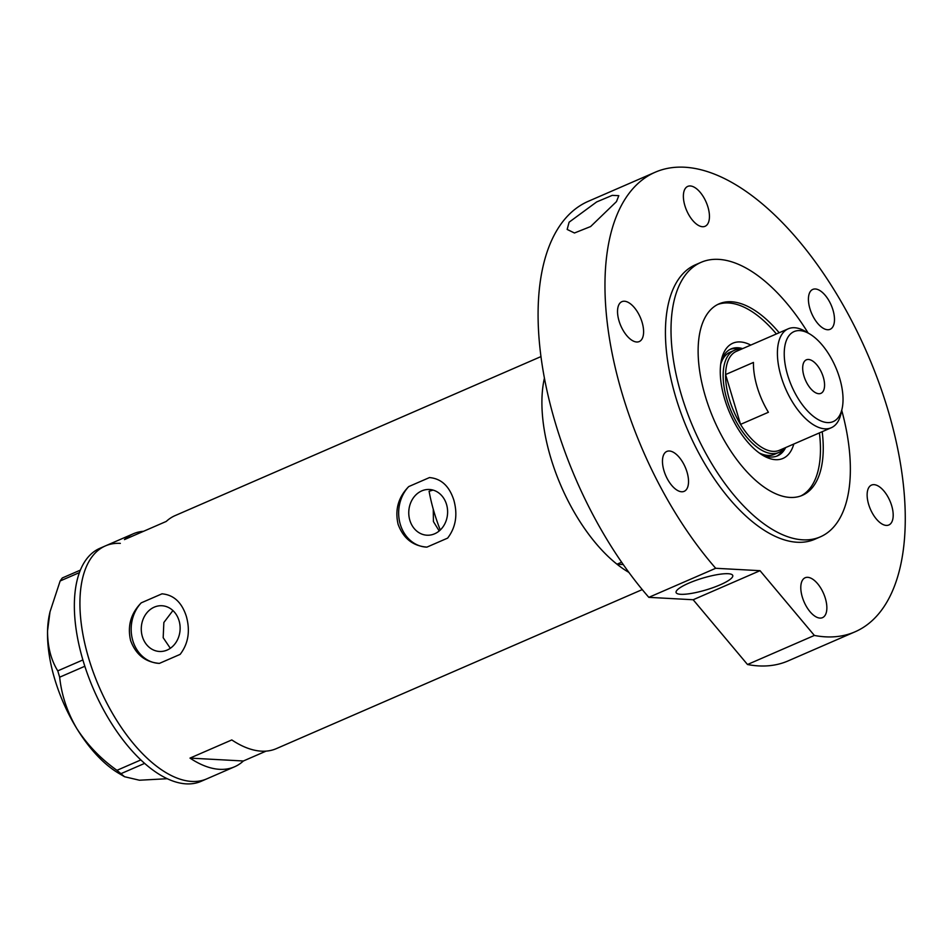 <?xml version="1.0" encoding="UTF-8"?>
<svg xmlns="http://www.w3.org/2000/svg" width="951" height="951" viewBox="0 0 951 951"><rect width="100%" height="100%" fill="white"/><g stroke="black" fill="none" stroke-linecap="round" stroke-linejoin="round"><path stroke-width="1.43" d="M439.207 530.967L433.43 521.588L433.264 509.213M409.857 520.316A22.895 19.424 -86.9 0 0 426.951 535.211A22.895 19.424 -86.9 0 0 446.518 504.375A22.895 19.424 -86.9 0 0 429.424 489.48A22.895 19.424 -86.9 0 0 409.857 520.316M142.365 636.576A22.895 19.424 -86.9 0 0 159.459 651.471A22.895 19.424 -86.9 0 0 179.038 620.634A22.895 19.424 -86.9 0 0 161.932 605.739A22.895 19.424 -86.9 0 0 142.365 636.576M172.916 610.554L163.857 622.501L163.18 637.705L170.324 648.285M186.348 616.379C181.819 602.363 173.7 594.851 161.979 593.828L162.538 593.852A34.807 29.517 -86.9 0 0 162.573 593.852A34.807 29.517 -86.9 0 0 161.979 593.828L141.247 602.839C130.81 613.466 127.268 626.055 130.62 640.605C135.862 654.68 145.467 662.276 159.411 663.382L180.143 654.371C188.322 643.661 190.39 631 186.348 616.379M453.841 500.119C449.312 486.104 441.193 478.591 429.472 477.568L430.066 477.592A34.807 29.517 -86.9 0 0 430.066 477.592A34.807 29.517 -86.9 0 0 429.472 477.568L408.74 486.579C398.291 497.207 394.76 509.795 398.112 524.334C403.355 538.421 412.96 546.017 426.904 547.122L447.636 538.111C455.802 527.401 457.871 514.729 453.841 500.119M143.542 531.3A127.03 61.97 66.5 0 0 133.271 533.796A127.03 61.97 66.5 0 0 124.45 539.597L166.247 521.433A127.03 61.97 -113.5 0 1 175.067 515.62L540.976 356.589M628.861 572.383A127.03 61.97 -113.5 0 1 550.807 457.966A127.03 61.97 -113.5 0 1 544.424 378.118A127.03 61.97 66.5 0 0 550.807 457.966A127.03 61.97 66.5 0 0 617.009 564.216L621.621 562.207M88.823 658.77A127.03 61.97 -113.5 0 1 105.406 545.898A127.03 61.97 66.5 0 0 93.578 673.011A127.03 61.97 66.5 0 0 191.757 781.437A127.03 61.97 66.5 0 0 206.688 778.905A127.03 61.97 -113.5 0 1 88.823 658.77M408.74 486.579A34.807 29.517 -86.9 0 0 400.228 524.132A34.807 29.517 -86.9 0 0 426.31 547.098L426.904 547.122M141.247 602.839A34.807 29.517 -86.9 0 0 132.736 640.392A34.807 29.517 -86.9 0 0 158.817 663.358L159.411 663.382M642.246 589.596L276.349 748.627A127.03 61.97 -113.5 0 1 231.794 739.937L189.998 758.102A127.03 61.97 66.5 0 0 234.552 766.791A127.03 61.97 66.5 0 0 243.373 760.99L266.078 751.124M433.05 490.086L429.091 491.287A111.374 54.326 -113.5 0 0 434.262 512.672A111.374 54.326 -113.5 0 0 440.265 530.016M243.373 760.99L189.998 758.102M120.337 543.366A127.03 61.97 66.5 0 0 105.406 545.898L99.843 548.323A127.03 61.97 66.5 0 0 88.003 675.436A127.03 61.97 66.5 0 0 186.182 783.862A127.03 61.97 66.5 0 0 201.113 781.33L234.552 766.791M167.233 778.714L139.428 780.224L124.545 776.729L116.961 770.322C100.83 758.886 87.48 745.013 76.9 728.716C67.283 712.275 61.542 695.098 59.663 677.195L57.773 670.871C50.974 659.935 47.562 646.609 47.55 630.882L49.999 611.862L60.151 580.966L62.29 577.97L80.383 570.113M144.611 763.391L121.003 773.65M116.961 770.322L140.843 759.932M84.841 666.259L59.663 677.195M57.773 670.871L82.892 659.946M79.432 572.597L60.151 580.966M124.545 776.729L118.483 773.139A104.408 50.926 -113.5 0 1 76.9 728.716A104.408 50.926 -113.5 0 1 47.55 630.882A104.408 50.926 -113.5 0 1 49.452 614.322L49.999 611.862M793.812 444.022A62.825 30.646 -113.5 0 1 762.964 455.422A62.825 30.646 -113.5 0 1 724.662 399.016A62.825 30.646 -113.5 0 1 721.429 359.858A62.825 30.646 -113.5 0 1 750.803 345.082M760.931 454.138A58.296 28.435 66.5 0 0 777.514 455.85A58.296 28.435 66.5 0 0 785.669 447.564M759.183 452.926A55.681 27.163 66.5 0 0 774.53 454.305L778.703 452.486A55.681 27.163 -113.5 0 1 727.039 399.824A55.681 27.163 -113.5 0 1 734.315 350.348A55.681 27.163 -113.5 0 1 741.186 349.255M776.527 456.242A58.296 28.435 66.5 0 0 783.279 449.252M776.385 333.956A104.408 50.926 66.5 0 0 717.696 304.498M623.25 564.561L617.009 564.216M800.897 495.923A104.408 50.926 66.5 0 0 819.393 432.907M742.66 348.613A58.296 28.435 66.5 0 0 731.046 348.922A58.296 28.435 66.5 0 0 720.977 362.224M739.807 349.219A58.296 28.435 66.5 0 0 730.083 349.386M734.315 350.348L730.13 352.167A55.681 27.163 66.5 0 0 720.68 364.328M839.59 377.999A49.072 23.941 66.5 0 0 809.67 333.932A49.072 23.941 66.5 0 0 787.666 375.181A49.072 23.941 66.5 0 0 817.123 418.975A49.072 23.941 66.5 0 0 842.122 408.585A49.072 23.941 66.5 0 0 839.59 377.999M842.122 408.585L841.041 413.459A53.945 26.319 -113.5 0 1 831.233 427.76A53.945 26.319 -113.5 0 1 781.187 376.739A53.945 26.319 -113.5 0 1 788.224 328.808A53.945 26.319 -113.5 0 1 805.378 331.4L809.67 333.932M803.964 376.073A18.271 8.916 66.5 0 0 820.915 393.345A18.271 8.916 66.5 0 0 823.293 377.119A18.271 8.916 66.5 0 0 806.341 359.835A18.271 8.916 66.5 0 0 803.964 376.073M788.224 328.808L736.395 351.335A53.945 26.319 66.5 0 0 725.589 374.551A53.945 26.319 66.5 0 0 729.358 399.265A53.945 26.319 66.5 0 0 740.544 424.384A53.945 26.319 66.5 0 0 779.404 450.287L831.233 427.76M753.454 362.438L725.589 374.551L740.544 424.384L768.408 412.27A53.945 26.319 66.5 0 1 757.222 387.152A53.945 26.319 66.5 0 1 753.454 362.438M784.195 448.206A55.681 27.163 -113.5 0 1 778.703 452.486M728.109 573.715A29.588 6.122 -16.7 0 1 732.757 575.51A29.588 6.122 -16.7 0 1 713.44 587.492A29.588 6.122 -16.7 0 1 680.738 594.304A29.588 6.122 -16.7 0 1 676.09 592.509A29.588 6.122 -16.7 0 1 695.419 580.538A29.588 6.122 -16.7 0 1 728.109 573.715M569.102 222.201L596.646 201.945L612.254 195.359L618.804 195.668L616.474 201.612L590.63 226.54L574.452 232.995L567.165 229.441L569.102 222.201M779.178 332.743A104.408 50.926 66.5 0 0 719.063 303.844A104.408 50.926 66.5 0 0 705.44 396.615A104.408 50.926 66.5 0 0 802.311 495.352A104.408 50.926 66.5 0 0 822.187 431.695M808.124 333.016A149.652 73.001 66.5 0 0 701.03 262.357A149.652 73.001 66.5 0 0 681.498 395.319A149.652 73.001 66.5 0 0 820.344 536.851A149.652 73.001 66.5 0 0 841.73 410.345M701.03 262.357L695.466 264.77A149.652 73.001 66.5 0 0 675.923 397.744A149.652 73.001 66.5 0 0 814.769 539.276L820.344 536.851M622.525 394.843A250.589 122.227 66.5 0 0 715.699 568.282L648.832 597.347A250.589 122.227 66.5 0 1 555.646 423.908A250.589 122.227 66.5 0 1 588.36 201.279L655.227 172.214A250.589 122.227 66.5 0 0 622.525 394.843M854.997 631.833L788.129 660.897A250.589 122.227 66.5 0 1 747.498 664.511L814.365 635.446A250.589 122.227 66.5 0 0 854.997 631.833A250.589 122.227 66.5 0 0 887.711 409.203A250.589 122.227 66.5 0 0 655.227 172.214M825.337 598.322A21.754 10.616 66.5 0 0 805.152 577.756A21.754 10.616 66.5 0 0 802.311 597.073A21.754 10.616 66.5 0 0 822.496 617.651A21.754 10.616 66.5 0 0 825.337 598.322M687.002 472.005A21.754 10.616 66.5 0 0 666.829 451.428A21.754 10.616 66.5 0 0 663.988 470.757A21.754 10.616 66.5 0 0 684.173 491.334A21.754 10.616 66.5 0 0 687.002 472.005M642.08 322.234A21.754 10.616 66.5 0 0 621.895 301.669A21.754 10.616 66.5 0 0 619.053 320.998A21.754 10.616 66.5 0 0 639.238 341.564A21.754 10.616 66.5 0 0 642.08 322.234M707.924 206.973A21.754 10.616 66.5 0 0 687.739 186.396A21.754 10.616 66.5 0 0 684.898 205.725A21.754 10.616 66.5 0 0 705.083 226.29A21.754 10.616 66.5 0 0 707.924 206.973M832.969 309.99A21.754 10.616 66.5 0 0 812.784 289.413A21.754 10.616 66.5 0 0 809.943 308.742A21.754 10.616 66.5 0 0 830.128 329.308A21.754 10.616 66.5 0 0 832.969 309.99M891.669 505.659A21.754 10.616 66.5 0 0 871.485 485.093A21.754 10.616 66.5 0 0 868.655 504.422A21.754 10.616 66.5 0 0 888.828 524.988A21.754 10.616 66.5 0 0 891.669 505.659M814.365 635.446L760.027 570.683L715.699 568.282M747.498 664.511L693.16 599.748L648.832 597.347M693.16 599.748L760.027 570.683M133.271 533.796L105.406 545.898"/></g></svg>
